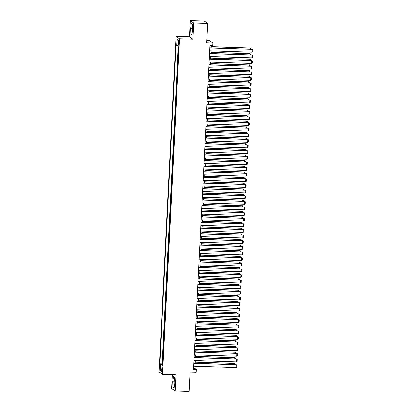 <?xml version="1.0" encoding="UTF-8"?>
<svg xmlns="http://www.w3.org/2000/svg" width="412" height="412" viewBox="0 0 412 412"><rect width="100%" height="100%" fill="white"/><g stroke="black" fill="none" stroke-linecap="round" stroke-linejoin="round"><path stroke-width="0.62" d="M162.539 369.677A1.813 0.314 -88.2 0 0 162.292 367.653A1.813 0.314 -88.2 0 0 161.931 369.26A1.813 0.314 -88.2 0 0 162.179 371.284A1.813 0.314 -88.2 0 0 162.539 369.677M172.314 374.652L171.608 388.562L175.126 390.957L189.082 391.4L190.061 372.113L196.205 372.309L196.344 369.497L194.917 368.524L195.036 366.186M176.032 36.364L159.032 371.948L162.549 374.343L179.55 38.759L176.032 36.364L189.432 36.786L192.945 39.181L193.769 22.995L190.251 20.6L189.432 36.786M190.251 20.6L204.208 21.043L207.725 23.438L206.747 42.724L212.891 42.92L209.373 40.525L206.865 40.443M193.769 22.995L207.725 23.438M178.561 46.824L178.659 48.734M178.54 51.109L178.375 54.369M178.252 56.738L178.087 59.998M177.969 62.372L177.804 65.626M177.685 68.001L177.515 71.261M177.397 73.63L177.232 76.89M177.114 79.264L176.949 82.518M176.825 84.893L176.66 88.153M176.542 90.522L176.377 93.781M176.259 96.156L176.094 99.41M175.97 101.785L175.806 105.045M175.687 107.414L175.522 110.674M175.399 113.048L175.234 116.302M175.115 118.677L174.951 121.937M174.832 124.306L174.667 127.566M174.544 129.94L174.379 133.194M174.261 135.569L174.096 138.829M173.977 141.198L173.807 144.458M173.689 146.832L173.524 150.086M173.406 152.461L173.241 155.721M173.117 158.09L172.952 161.35M172.834 163.724L172.669 166.978M172.551 169.353L172.386 172.613M172.262 174.982L172.098 178.242M171.979 180.616L171.814 183.87M171.691 186.245L171.526 189.499M171.407 191.874L171.243 195.133M171.124 197.508L170.959 200.762M170.836 203.137L170.671 206.391M170.553 208.766L170.388 212.025M170.264 214.4L170.099 217.654M169.981 220.029L169.816 223.283M169.698 225.658L169.533 228.918M169.409 231.292L169.244 234.546M169.126 236.921L168.961 240.175M168.843 242.55L168.678 245.81M168.554 248.184L168.39 251.438M168.271 253.813L168.106 257.067M167.983 259.442L167.818 262.702M167.699 265.071L167.535 268.33M167.416 270.705L167.251 273.959M167.128 276.334L166.963 279.594M166.845 281.963L166.68 285.222M166.556 287.597L166.391 290.851M166.273 293.226L166.108 296.486M165.99 298.854L165.825 302.114M165.701 304.489L165.536 307.743M165.418 310.118L165.253 313.377M165.135 315.747L164.97 319.006M164.846 321.381L164.682 324.635M164.563 327.01L164.398 330.269M164.275 332.639L164.11 335.898M163.991 338.273L163.827 341.527M163.708 343.902L163.543 347.162M163.42 349.531L163.255 352.79M163.137 355.165L162.972 358.419M212.891 42.92L212.747 45.732L209.955 45.644L193.552 369.404L196.344 369.497M178.514 42.07L178.453 43.311A1.756 0.304 -88.2 0 0 178.69 45.269A1.756 0.304 -88.2 0 0 179.04 43.713L179.102 42.472A1.756 0.304 -88.2 0 0 178.865 40.515A1.756 0.304 -88.2 0 0 178.514 42.07L179.117 42.091M162.632 365.12L161.942 365.192L162.606 365.645L178.751 46.953L178.082 46.499L178.396 40.304L176.954 39.32L176.64 45.516L175.976 45.062L159.83 363.755L160.495 364.208L162.663 364.481M161.942 365.192L161.628 371.382L160.18 370.398L160.495 364.208M178.247 46.608L162.173 363.827L162.683 364.053M162.848 360.794L162.493 364.043M192.945 39.181L179.55 38.759M175.126 390.957L175.945 374.771L162.549 374.343M195.19 363.219L195.324 360.557M195.473 357.585L195.607 354.923M195.757 351.956L195.896 349.294M196.045 346.327L196.179 343.665M196.328 340.693L196.462 338.031M196.617 335.064L196.751 332.402M196.9 329.435L197.034 326.773M197.183 323.801L197.322 321.144M197.472 318.172L197.606 315.51M197.755 312.543L197.889 309.881M198.043 306.909L198.177 304.252M198.327 301.28L198.46 298.618M198.61 295.651L198.744 292.989M198.898 290.017L199.032 287.36M199.181 284.388L199.315 281.726M199.465 278.759L199.604 276.097M199.753 273.125L199.887 270.468M200.036 267.496L200.17 264.834M200.325 261.867L200.459 259.205M200.608 256.233L200.742 253.576M200.891 250.604L201.03 247.942M201.18 244.975L201.314 242.313M201.463 239.341L201.597 236.684M201.751 233.712L201.885 231.05M202.035 228.083L202.168 225.421M202.318 222.449L202.452 219.792M202.606 216.82L202.74 214.158M202.889 211.191L203.023 208.529M203.173 205.557L203.312 202.9M203.461 199.928L203.595 197.266M203.744 194.299L203.878 191.637M204.033 188.665L204.167 186.008M204.316 183.036L204.45 180.374M204.599 177.407L204.738 174.745M204.888 171.778L205.022 169.116M205.171 166.144L205.305 163.482M205.459 160.515L205.593 157.853M205.743 154.886L205.876 152.224M206.026 149.252L206.165 146.59M206.314 143.623L206.448 140.961M206.597 137.994L206.731 135.332M206.881 132.36L207.02 129.698M207.169 126.731L207.303 124.069M207.452 121.102L207.586 118.44M207.741 115.468L207.875 112.811M208.024 109.839L208.158 107.177M208.307 104.21L208.446 101.548M208.596 98.576L208.73 95.919M208.879 92.947L209.013 90.285M209.167 87.318L209.301 84.656M209.451 81.684L209.584 79.027M209.734 76.055L209.873 73.393M210.022 70.426L210.156 67.764M210.305 64.792L210.439 62.135M210.589 59.163L210.728 56.501M210.877 53.534L211.011 50.872M211.16 47.9L211.274 45.686M193.599 368.483L194.917 368.524M178.123 45.701L176.64 45.516M162.173 363.827L159.83 363.755M178.375 40.788L176.954 39.32M160.18 370.398L161.731 369.307M190.581 28.397L190.833 34.191L191.894 34.912L192.698 29.839L192.445 24.045L191.384 23.324L190.581 28.397L192.636 28.464M173.993 388.233L174.796 383.16L174.544 377.366L173.483 376.645L172.68 381.718L172.937 387.512L173.993 388.233M192.002 34.227L190.833 34.191M174.101 387.548L172.937 387.512M174.74 381.785L172.68 381.718M209.837 48.013L252.335 49.363L209.842 47.859M209.693 50.831L252.19 52.18L252.335 49.363L252.968 49.764L252.87 51.732L252.19 52.18M252.098 49.203L252.968 49.764M211.217 46.824L250.434 48.07L211.222 46.669M250.383 49.146L250.434 48.07L251.068 48.467L251.032 49.167M250.197 47.91L251.068 48.467M209.548 53.642L252.051 54.997L209.559 53.493M209.409 56.459L251.907 57.809L252.051 54.997L252.685 55.393L252.582 57.366L251.907 57.809M251.814 54.832L252.685 55.393M209.265 59.276L251.763 60.626L209.27 59.122M209.121 62.088L251.624 63.443L251.763 60.626L252.396 61.022L252.298 62.995L251.624 63.443M251.526 60.466L252.396 61.022M208.977 64.905L251.48 66.255L208.987 64.751M208.838 67.722L251.335 69.072L251.48 66.255L252.113 66.656L252.015 68.624L251.335 69.072M251.243 66.095L252.113 66.656M208.693 70.534L251.196 71.889L208.704 70.385M208.549 73.351L251.052 74.701L251.196 71.889L251.83 72.285L251.727 74.253L251.052 74.701M250.96 71.724L251.83 72.285M210.929 52.453L250.151 53.699L210.939 52.298M250.094 54.781L250.151 53.699L250.784 54.096L250.748 54.801M249.914 53.539L250.784 54.096M210.645 58.087L249.863 59.333L210.656 57.932M249.811 60.41L249.863 59.333L250.496 59.73L250.46 60.43M249.626 59.168L250.496 59.73M210.362 63.716L249.579 64.962L210.367 63.561M249.523 66.038L249.579 64.962L250.213 65.359L250.177 66.059M249.342 64.802L250.213 65.359M210.074 69.345L249.296 70.591L210.084 69.19M249.239 71.673L249.296 70.591L249.93 70.988L249.893 71.693M249.054 70.431L249.93 70.988M208.41 76.169L250.908 77.518L208.415 76.014M208.266 78.98L250.769 80.335L250.908 77.518L251.541 77.914L251.444 79.887L250.769 80.335M250.671 77.358L251.541 77.914M209.79 74.979L249.008 76.225L209.796 74.824M248.956 77.302L249.008 76.225L249.641 76.622L249.605 77.322M248.771 76.06L249.641 76.622M208.122 81.797L250.625 83.147L208.132 81.643M207.983 84.615L250.481 85.964L250.625 83.147L251.258 83.543L251.155 85.516L250.481 85.964M250.388 82.987L251.258 83.543M209.507 80.608L248.724 81.854L209.512 80.453M248.668 82.93L248.724 81.854L249.358 82.251L249.322 82.951M248.488 81.694L249.358 82.251M207.839 87.426L250.336 88.781L207.844 87.277M207.694 90.243L250.197 91.593L250.336 88.781L250.97 89.177L250.872 91.145L250.197 91.593M250.099 88.616L250.97 89.177M209.219 86.237L248.436 87.483L209.229 86.082M248.385 88.565L248.436 87.483L249.069 87.88L249.033 88.585M248.199 87.323L249.069 87.88M207.555 93.06L250.053 94.41L207.56 92.906M207.411 95.872L249.909 97.227L250.053 94.41L250.687 94.806L250.589 96.779L249.909 97.227M249.816 94.25L250.687 94.806M208.935 91.871L248.153 93.117L208.941 91.716M248.096 94.194L248.153 93.117L248.786 93.514L248.75 94.214M247.916 92.952L248.786 93.514M207.267 98.689L249.77 100.039L207.277 98.535M207.123 101.507L249.626 102.856L249.77 100.039L250.403 100.435L250.3 102.408L249.626 102.856M249.533 99.879L250.403 100.435M208.647 97.5L247.87 98.746L208.657 97.345M247.813 99.822L247.87 98.746L248.503 99.143L248.467 99.843M247.633 98.586L248.503 99.143M206.984 104.318L249.481 105.673L206.989 104.164M206.839 107.135L249.342 108.485L249.481 105.673L250.115 106.069L250.017 108.037L249.342 108.485M249.245 105.508L250.115 106.069M208.364 103.129L247.581 104.375L208.374 102.974M247.53 105.457L247.581 104.375L248.215 104.772L248.178 105.477M247.344 104.215L248.215 104.772M206.695 109.953L249.198 111.302L206.706 109.798M206.556 112.764L249.054 114.119L249.198 111.302L249.832 111.698L249.734 113.671L249.054 114.119M248.961 111.142L249.832 111.698M208.081 108.763L247.298 110.009L208.086 108.608M247.241 111.085L247.298 110.009L247.931 110.406L247.895 111.106M247.061 109.844L247.931 110.406M206.412 115.581L248.915 116.931L206.417 115.427M206.268 118.399L248.771 119.748L248.915 116.931L249.548 117.327L249.445 119.3L248.771 119.748M248.673 116.771L249.548 117.327M207.792 114.392L247.009 115.638L207.803 114.237M246.958 116.714L247.009 115.638L247.643 116.035L247.612 116.735M246.773 115.478L247.643 116.035M206.129 121.21L248.627 122.565L206.134 121.056M205.985 124.027L248.482 125.377L248.627 122.565L249.26 122.961L249.162 124.929L248.482 125.377M248.39 122.4L249.26 122.961M205.84 126.845L248.343 128.194L205.851 126.69M205.701 129.656L248.199 131.011L248.343 128.194L248.977 128.59L248.874 130.563L248.199 131.011M248.106 128.034L248.977 128.59M205.557 132.473L248.055 133.823L205.562 132.319M205.413 135.291L247.916 136.64L248.055 133.823L248.688 134.219L248.59 136.192L247.916 136.64M247.818 133.663L248.688 134.219M205.269 138.102L247.772 139.457L205.279 137.948M205.13 140.919L247.627 142.269L247.772 139.457L248.405 139.853L248.307 141.821L247.627 142.269M247.535 139.292L248.405 139.853M204.985 143.737L247.488 145.086L204.996 143.582M204.841 146.548L247.344 147.903L247.488 145.086L248.122 145.482L248.019 147.455L247.344 147.903M247.252 144.926L248.122 145.482M204.702 149.365L247.2 150.715L204.707 149.211M204.558 152.183L247.061 153.532L247.2 150.715L247.833 151.111L247.736 153.084L247.061 153.532M246.963 150.555L247.833 151.111M204.414 154.994L246.917 156.349L204.424 154.84M204.275 157.811L246.773 159.161L246.917 156.349L247.55 156.745L247.447 158.713L246.773 159.161M246.68 156.184L247.55 156.745M204.131 160.629L246.628 161.978L204.136 160.474M203.986 163.44L246.489 164.795L246.628 161.978L247.262 162.374L247.164 164.347L246.489 164.795M246.391 161.818L247.262 162.374M203.847 166.257L246.345 167.607L203.852 166.103M203.703 169.075L246.201 170.424L246.345 167.607L246.979 168.003L246.881 169.976L246.201 170.424M246.108 167.447L246.979 168.003M203.559 171.886L246.062 173.241L203.569 171.732M203.415 174.703L245.918 176.053L246.062 173.241L246.695 173.637L246.592 175.605L245.918 176.053M245.825 173.076L246.695 173.637M203.276 177.52L245.773 178.87L203.281 177.366M203.131 180.332L245.634 181.687L245.773 178.87L246.407 179.266L246.309 181.239L245.634 181.687M245.537 178.71L246.407 179.266M202.987 183.149L245.49 184.499L202.998 182.995M202.848 185.967L245.346 187.316L245.49 184.499L246.124 184.895L246.021 186.868L245.346 187.316M245.253 184.339L246.124 184.895M202.704 188.778L245.207 190.133L202.709 188.624M202.56 191.595L245.063 192.945L245.207 190.133L245.835 190.529L245.737 192.497L245.063 192.945M244.965 189.968L245.835 190.529M202.421 194.412L244.919 195.762L202.426 194.258M202.277 197.224L244.774 198.579L244.919 195.762L245.552 196.158L245.454 198.131L244.774 198.579M244.682 195.597L245.552 196.158M202.132 200.041L244.635 201.391L202.143 199.887M201.993 202.858L244.491 204.208L244.635 201.391L245.269 201.787L245.166 203.76L244.491 204.208M244.398 201.231L245.269 201.787M201.849 205.67L244.347 207.025L201.854 205.516M201.705 208.487L244.208 209.837L244.347 207.025L244.98 207.421L244.882 209.389L244.208 209.837M244.11 206.86L244.98 207.421M201.561 211.305L244.064 212.654L201.571 211.15M201.422 214.116L243.919 215.471L244.064 212.654L244.697 213.05L244.599 215.023L243.919 215.471M243.827 212.489L244.697 213.05M201.277 216.933L243.78 218.283L201.288 216.779M201.133 219.75L243.636 221.1L243.78 218.283L244.414 218.679L244.311 220.652L243.636 221.1M243.538 218.123L244.414 218.679M200.994 222.562L243.492 223.917L200.999 222.408M200.85 225.379L243.353 226.729L243.492 223.917L244.125 224.313L244.028 226.281L243.353 226.729M243.255 223.752L244.125 224.313M200.706 228.197L243.209 229.546L200.716 228.042M200.567 231.008L243.065 232.363L243.209 229.546L243.842 229.942L243.739 231.915L243.065 232.363M242.972 229.381L243.842 229.942M200.423 233.825L242.92 235.175L200.428 233.671M200.278 236.643L242.781 237.992L242.92 235.175L243.554 235.571L243.456 237.544L242.781 237.992M242.683 235.015L243.554 235.571M200.134 239.454L242.637 240.809L200.144 239.3M199.995 242.271L242.493 243.621L242.637 240.809L243.271 241.205L243.173 243.173L242.493 243.621M242.4 240.644L243.271 241.205M199.851 245.088L242.354 246.438L199.861 244.934M199.707 247.9L242.21 249.25L242.354 246.438L242.987 246.834L242.884 248.807L242.21 249.25M242.117 246.273L242.987 246.834M199.568 250.717L242.065 252.067L199.573 250.563M199.423 253.529L241.926 254.884L242.065 252.067L242.699 252.463L242.601 254.436L241.926 254.884M241.829 251.907L242.699 252.463M199.279 256.346L241.782 257.696L199.29 256.192M199.14 259.163L241.638 260.513L241.782 257.696L242.416 258.097L242.313 260.065L241.638 260.513M241.545 257.536L242.416 258.097M198.996 261.975L241.499 263.33L199.001 261.826M198.852 264.792L241.355 266.142L241.499 263.33L242.127 263.726L242.029 265.699L241.355 266.142M241.257 263.165L242.127 263.726M198.713 267.609L241.211 268.959L198.718 267.455M198.569 270.421L241.066 271.776L241.211 268.959L241.844 269.355L241.746 271.328L241.066 271.776M240.974 268.799L241.844 269.355M198.424 273.238L240.927 274.588L198.435 273.084M198.28 276.055L240.783 277.405L240.927 274.588L241.561 274.984L241.458 276.957L240.783 277.405M240.69 274.428L241.561 274.984M198.141 278.867L240.639 280.222L198.146 278.718M197.997 281.684L240.5 283.034L240.639 280.222L241.272 280.618L241.175 282.586L240.5 283.034M240.402 280.057L241.272 280.618M197.853 284.501L240.356 285.851L197.863 284.347M197.714 287.313L240.211 288.668L240.356 285.851L240.989 286.247L240.891 288.22L240.211 288.668M240.119 285.691L240.989 286.247M197.569 290.13L240.072 291.48L197.58 289.976M197.425 292.947L239.928 294.297L240.072 291.48L240.706 291.876L240.603 293.849L239.928 294.297M239.83 291.32L240.706 291.876M197.286 295.759L239.784 297.114L197.291 295.61M197.142 298.576L239.645 299.926L239.784 297.114L240.417 297.51L240.32 299.478L239.645 299.926M239.547 296.949L240.417 297.51M196.998 301.393L239.501 302.743L197.008 301.239M196.859 304.205L239.357 305.56L239.501 302.743L240.134 303.139L240.031 305.112L239.357 305.56M239.264 302.583L240.134 303.139M196.715 307.022L239.212 308.372L196.72 306.868M196.57 309.839L239.073 311.189L239.212 308.372L239.846 308.768L239.748 310.741L239.073 311.189M238.975 308.212L239.846 308.768M196.426 312.651L238.929 314.006L196.436 312.497M196.287 315.468L238.785 316.818L238.929 314.006L239.563 314.402L239.465 316.37L238.785 316.818M238.692 313.841L239.563 314.402M196.143 318.285L238.646 319.635L196.153 318.131M195.999 321.097L238.502 322.452L238.646 319.635L239.279 320.031L239.176 322.004L238.502 322.452M238.409 319.475L239.279 320.031M195.86 323.914L238.357 325.264L195.865 323.76M195.715 326.731L238.218 328.081L238.357 325.264L238.991 325.66L238.893 327.633L238.218 328.081M238.121 325.104L238.991 325.66M207.509 120.021L246.726 121.267L207.514 119.866M246.675 122.349L246.726 121.267L247.36 121.664L247.324 122.369M246.489 121.107L247.36 121.664M207.221 125.655L246.443 126.901L207.231 125.5M246.386 127.978L246.443 126.901L247.076 127.298L247.04 127.998M246.206 126.736L247.076 127.298M206.937 131.284L246.155 132.53L206.948 131.129M246.103 133.606L246.155 132.53L246.788 132.927L246.752 133.627M245.918 132.37L246.788 132.927M206.654 136.913L245.871 138.159L206.659 136.758M245.815 139.241L245.871 138.159L246.505 138.556L246.469 139.261M245.634 137.999L246.505 138.556M206.366 142.547L245.588 143.793L206.376 142.392M245.531 144.87L245.588 143.793L246.222 144.19L246.185 144.89M245.346 143.628L246.222 144.19M206.082 148.176L245.3 149.422L206.088 148.021M245.248 150.498L245.3 149.422L245.933 149.819L245.897 150.519M245.063 149.257L245.933 149.819M205.799 153.805L245.016 155.051L205.804 153.65M244.96 156.133L245.016 155.051L245.65 155.448L245.614 156.153M244.78 154.891L245.65 155.448M205.511 159.434L244.728 160.685L205.521 159.284M244.677 161.762L244.728 160.685L245.361 161.082L245.325 161.782M244.491 160.52L245.361 161.082M205.227 165.068L244.445 166.314L205.233 164.913M244.388 167.39L244.445 166.314L245.078 166.711L245.042 167.411M244.208 166.149L245.078 166.711M204.939 170.697L244.162 171.943L204.949 170.542M244.105 173.025L244.162 171.943L244.795 172.34L244.759 173.045M243.925 171.783L244.795 172.34M204.656 176.326L243.873 177.577L204.666 176.176M243.822 178.653L243.873 177.577L244.507 177.974L244.47 178.674M243.636 177.412L244.507 177.974M204.373 181.96L243.59 183.206L204.378 181.805M243.533 184.282L243.59 183.206L244.223 183.603L244.187 184.303M243.353 183.041L244.223 183.603M204.084 187.589L243.301 188.835L204.095 187.434M243.25 189.917L243.301 188.835L243.935 189.232L243.904 189.937M243.065 188.675L243.935 189.232M203.801 193.218L243.018 194.464L203.806 193.068M242.962 195.546L243.018 194.464L243.652 194.866L243.616 195.566M242.781 194.304L243.652 194.866M203.513 198.852L242.735 200.098L203.523 198.697M242.678 201.174L242.735 200.098L243.368 200.495L243.332 201.195M242.498 199.933L243.368 200.495M203.229 204.481L242.447 205.727L203.24 204.326M242.395 206.809L242.447 205.727L243.08 206.124L243.044 206.829M242.21 205.567L243.08 206.124M202.946 210.11L242.163 211.356L202.951 209.955M242.107 212.438L242.163 211.356L242.797 211.758L242.761 212.458M241.926 211.196L242.797 211.758M202.658 215.744L241.88 216.99L202.668 215.589M241.823 218.066L241.88 216.99L242.508 217.387L242.477 218.087M241.638 216.825L242.508 217.387M202.374 221.373L241.592 222.619L202.38 221.218M241.54 223.701L241.592 222.619L242.225 223.016L242.189 223.721M241.355 222.459L242.225 223.016M202.091 227.002L241.308 228.248L202.096 226.847M241.252 229.33L241.308 228.248L241.942 228.645L241.906 229.35M241.072 228.088L241.942 228.645M201.803 232.636L241.02 233.882L201.813 232.481M240.969 234.958L241.02 233.882L241.653 234.279L241.617 234.979M240.783 233.717L241.653 234.279M201.52 238.265L240.737 239.511L201.525 238.11M240.68 240.587L240.737 239.511L241.37 239.908L241.334 240.608M240.5 239.351L241.37 239.908M201.231 243.894L240.453 245.14L201.241 243.739M240.397 246.222L240.453 245.14L241.087 245.537L241.051 246.242M240.211 244.98L241.087 245.537M200.948 249.528L240.165 250.774L200.958 249.373M240.114 251.85L240.165 250.774L240.799 251.171L240.763 251.871M239.928 250.609L240.799 251.171M200.665 255.157L239.882 256.403L200.67 255.002M239.825 257.479L239.882 256.403L240.515 256.8L240.479 257.5M239.645 256.243L240.515 256.8M200.376 260.786L239.593 262.032L200.387 260.631M239.542 263.113L239.593 262.032L240.227 262.429L240.196 263.134M239.357 261.872L240.227 262.429M200.093 266.42L239.31 267.666L200.098 266.265M239.254 268.742L239.31 267.666L239.944 268.063L239.908 268.763M239.073 267.501L239.944 268.063M199.805 272.049L239.027 273.295L199.815 271.894M238.97 274.371L239.027 273.295L239.66 273.692L239.624 274.392M238.79 273.135L239.66 273.692M199.521 277.678L238.739 278.924L199.532 277.523M238.687 280.006L238.739 278.924L239.372 279.321L239.336 280.026M238.502 278.764L239.372 279.321M199.238 283.312L238.455 284.558L199.243 283.157M238.399 285.634L238.455 284.558L239.089 284.955L239.053 285.655M238.218 284.393L239.089 284.955M198.95 288.941L238.172 290.187L198.96 288.786M238.115 291.263L238.172 290.187L238.8 290.584L238.769 291.284M237.93 290.027L238.8 290.584M198.666 294.57L237.884 295.816L198.672 294.415M237.832 296.897L237.884 295.816L238.517 296.213L238.481 296.918M237.647 295.656L238.517 296.213M198.383 300.204L237.6 301.45L198.388 300.049M237.544 302.526L237.6 301.45L238.234 301.847L238.198 302.547M237.363 301.285L238.234 301.847M198.095 305.833L237.312 307.079L198.105 305.678M237.261 308.155L237.312 307.079L237.945 307.476L237.909 308.176M237.075 306.919L237.945 307.476M197.812 311.462L237.029 312.708L197.817 311.307M236.972 313.789L237.029 312.708L237.662 313.105L237.626 313.81M236.792 312.548L237.662 313.105M197.523 317.096L236.745 318.342L197.533 316.941M236.689 319.418L236.745 318.342L237.379 318.739L237.343 319.439M236.503 318.177L237.379 318.739M197.24 322.725L236.457 323.971L197.25 322.57M236.406 325.047L236.457 323.971L237.091 324.368L237.055 325.068M236.22 323.811L237.091 324.368M195.571 329.543L238.074 330.898L195.582 329.389M195.432 332.36L237.93 333.71L238.074 330.898L238.708 331.294L238.605 333.262L237.93 333.71M237.837 330.733L238.708 331.294M196.957 328.354L236.174 329.6L196.962 328.199M236.117 330.682L236.174 329.6L236.807 329.997L236.771 330.702M235.937 329.44L236.807 329.997M195.288 335.177L237.791 336.527L195.293 335.023M195.144 337.989L237.647 339.344L237.791 336.527L238.419 336.923L238.321 338.896L237.647 339.344M237.549 336.367L238.419 336.923M196.668 333.988L235.885 335.234L196.678 333.833M235.834 336.31L235.885 335.234L236.519 335.631L236.483 336.331M235.649 335.069L236.519 335.631M195.005 340.806L237.503 342.156L195.01 340.652M194.861 343.623L237.358 344.973L237.503 342.156L238.136 342.552L238.038 344.525L237.358 344.973M237.266 341.996L238.136 342.552M196.385 339.617L235.602 340.863L196.39 339.462M235.546 341.939L235.602 340.863L236.236 341.26L236.2 341.96M235.365 340.703L236.236 341.26M194.716 346.435L237.219 347.79L194.727 346.281M194.572 349.252L237.075 350.602L237.219 347.79L237.853 348.186L237.75 350.154L237.075 350.602M236.982 347.625L237.853 348.186M196.097 345.246L235.319 346.492L196.107 345.091M235.262 347.574L235.319 346.492L235.952 346.889L235.916 347.594M235.082 346.332L235.952 346.889M194.433 352.069L236.931 353.419L194.438 351.915M194.289 354.881L236.792 356.236L236.931 353.419L237.564 353.815L237.467 355.788L236.792 356.236M236.694 353.259L237.564 353.815M195.813 350.88L235.031 352.126L195.824 350.725M234.979 353.202L235.031 352.126L235.664 352.523L235.628 353.223M234.794 351.961L235.664 352.523M194.145 357.698L236.648 359.048L194.155 357.544M194.006 360.515L236.503 361.865L236.648 359.048L237.281 359.444L237.183 361.417L236.503 361.865M236.411 358.888L237.281 359.444M195.53 356.509L234.747 357.755L195.535 356.354M234.691 358.831L234.747 357.755L235.381 358.152L235.345 358.852M234.51 357.59L235.381 358.152M193.861 363.327L236.364 364.682L193.872 363.173M193.717 366.144L236.22 367.494L236.364 364.682L236.998 365.078L236.895 367.046L236.22 367.494M236.122 364.517L236.998 365.078M195.242 362.138L234.464 363.384L195.252 361.983M234.407 364.466L234.464 363.384L235.092 363.781L235.061 364.486M234.222 363.224L235.092 363.781M179.06 43.332L178.453 43.311"/></g></svg>
